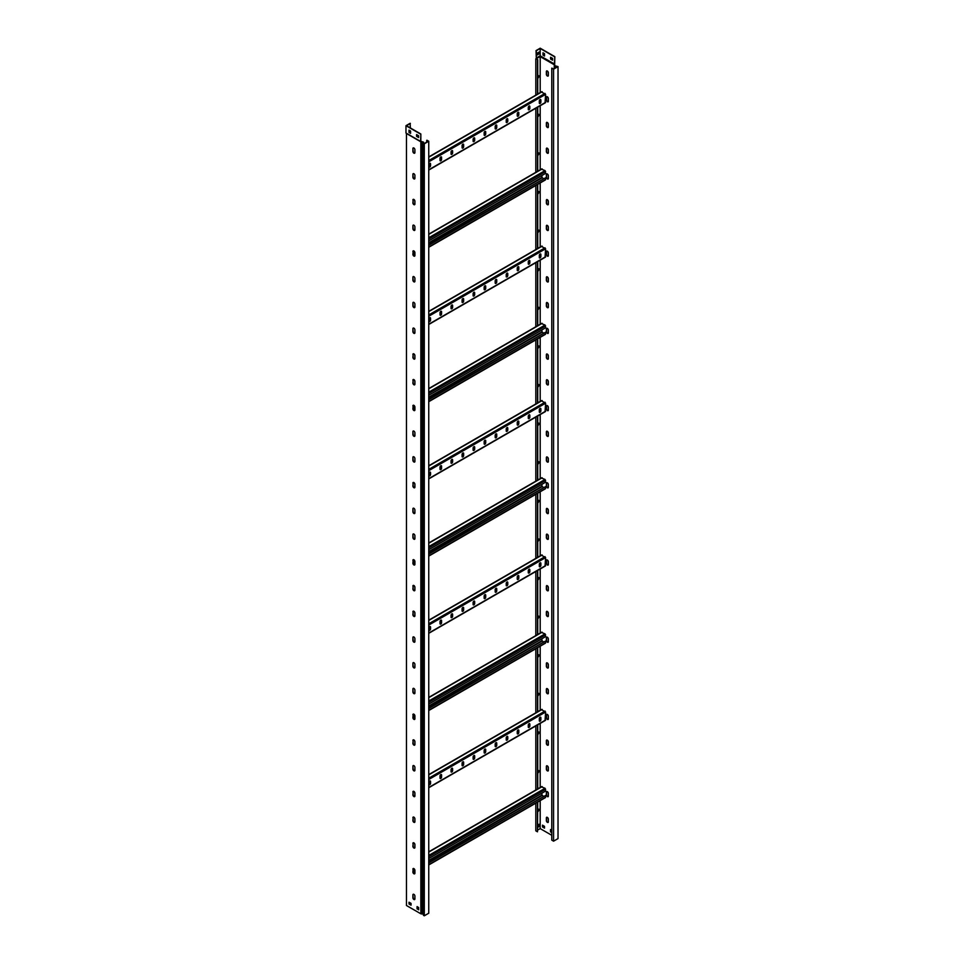 <?xml version="1.0" encoding="UTF-8"?>
<svg xmlns="http://www.w3.org/2000/svg" width="964" height="964" viewBox="0 0 964 964"><rect width="100%" height="100%" fill="white"/><g stroke="black" fill="none" stroke-linecap="round" stroke-linejoin="round"><path stroke-width="1.45" d="M537.743 78.241A1.422 0.819 120 0 0 538.237 75.794A1.422 0.819 120 0 0 537.743 76.216M537.743 78.048A1.422 0.819 120 0 0 538.792 75.662M537.743 116.849A1.422 0.819 120 0 0 538.237 114.391A1.422 0.819 120 0 0 537.743 114.824M537.743 116.656A1.422 0.819 120 0 0 538.792 114.27M537.743 155.445A1.422 0.819 120 0 0 538.237 152.999A1.422 0.819 120 0 0 537.743 153.433M537.743 155.264A1.422 0.819 120 0 0 538.792 152.878M537.743 194.053A1.422 0.819 120 0 0 538.237 191.607A1.422 0.819 120 0 0 537.743 192.029M537.743 193.86A1.422 0.819 120 0 0 538.792 191.475M537.743 232.661A1.422 0.819 120 0 0 538.237 230.203A1.422 0.819 120 0 0 537.743 230.637M537.743 232.469A1.422 0.819 120 0 0 538.792 230.083M537.743 271.27A1.422 0.819 120 0 0 538.237 268.811A1.422 0.819 120 0 0 537.743 269.245M537.743 271.077A1.422 0.819 120 0 0 538.792 268.691M537.743 309.866A1.422 0.819 120 0 0 538.237 307.42A1.422 0.819 120 0 0 537.743 307.853M537.743 309.685A1.422 0.819 120 0 0 538.792 307.287M537.743 348.474A1.422 0.819 120 0 0 538.237 346.028A1.422 0.819 120 0 0 537.743 346.45M537.743 348.281A1.422 0.819 120 0 0 538.792 345.895M537.743 387.082A1.422 0.819 120 0 0 538.237 384.624A1.422 0.819 120 0 0 537.743 385.058M537.743 386.889A1.422 0.819 120 0 0 538.792 384.503M537.743 425.678A1.422 0.819 120 0 0 538.237 423.232A1.422 0.819 120 0 0 537.743 423.666M537.743 425.498A1.422 0.819 120 0 0 538.792 423.112M537.743 464.287A1.422 0.819 120 0 0 538.237 461.84A1.422 0.819 120 0 0 537.743 462.262M537.743 464.094A1.422 0.819 120 0 0 538.792 461.708M537.743 502.895A1.422 0.819 120 0 0 538.237 500.437A1.422 0.819 120 0 0 537.743 500.87M537.743 502.702A1.422 0.819 120 0 0 538.792 500.316M537.743 541.503A1.422 0.819 120 0 0 538.237 539.045A1.422 0.819 120 0 0 537.743 539.479M537.743 541.31A1.422 0.819 120 0 0 538.792 538.924M537.743 580.099A1.422 0.819 120 0 0 538.237 577.653A1.422 0.819 120 0 0 537.743 578.087M537.743 579.906A1.422 0.819 120 0 0 538.792 577.52M537.743 618.707A1.422 0.819 120 0 0 538.237 616.249A1.422 0.819 120 0 0 537.743 616.683M537.743 618.514A1.422 0.819 120 0 0 538.792 616.129M537.743 657.315A1.422 0.819 120 0 0 538.237 654.857A1.422 0.819 120 0 0 537.743 655.291M537.743 657.123A1.422 0.819 120 0 0 538.792 654.737M537.743 695.912A1.422 0.819 120 0 0 538.237 693.465A1.422 0.819 120 0 0 537.743 693.899M537.743 695.731A1.422 0.819 120 0 0 538.792 693.333M537.743 734.52A1.422 0.819 120 0 0 538.237 732.074A1.422 0.819 120 0 0 537.743 732.495M537.743 734.327A1.422 0.819 120 0 0 538.792 731.941M537.743 773.128A1.422 0.819 120 0 0 538.237 770.67A1.422 0.819 120 0 0 537.743 771.104M537.743 772.935A1.422 0.819 120 0 0 538.792 770.549M537.743 811.724A1.422 0.819 120 0 0 538.237 809.278A1.422 0.819 120 0 0 537.743 809.712M537.743 811.543A1.422 0.819 120 0 0 538.792 809.158M548.359 819.039A1.422 0.819 -120 0 0 546.359 817.882L546.359 820.713A1.422 0.819 -120 0 0 548.359 821.87L548.359 819.039M548.359 793.3A1.422 0.819 -120 0 0 546.359 792.143L546.359 794.975A1.422 0.819 -120 0 0 548.359 796.131L548.359 793.3M548.359 767.561A1.422 0.819 -120 0 0 546.359 766.404L546.359 769.236A1.422 0.819 -120 0 0 548.359 770.393L548.359 767.561M548.359 741.834A1.422 0.819 -120 0 0 546.359 740.665L546.359 743.497A1.422 0.819 -120 0 0 548.359 744.666L548.359 741.834M548.359 716.095A1.422 0.819 -120 0 0 546.359 714.939L546.359 717.77A1.422 0.819 -120 0 0 548.359 718.927L548.359 716.095M548.359 690.357A1.422 0.819 -120 0 0 546.359 689.2L546.359 692.031A1.422 0.819 -120 0 0 548.359 693.188L548.359 690.357M548.359 664.618A1.422 0.819 -120 0 0 546.359 663.461L546.359 666.293A1.422 0.819 -120 0 0 548.359 667.45L548.359 664.618M548.359 638.879A1.422 0.819 -120 0 0 546.359 637.722L546.359 640.554A1.422 0.819 -120 0 0 548.359 641.711L548.359 638.879M548.359 613.152A1.422 0.819 -120 0 0 546.359 611.983L546.359 614.815A1.422 0.819 -120 0 0 548.359 615.984L548.359 613.152M548.359 587.413A1.422 0.819 -120 0 0 546.359 586.257L546.359 589.088A1.422 0.819 -120 0 0 548.359 590.245L548.359 587.413M548.359 561.675A1.422 0.819 -120 0 0 546.359 560.518L546.359 563.35A1.422 0.819 -120 0 0 548.359 564.506L548.359 561.675M548.359 535.936A1.422 0.819 -120 0 0 546.359 534.779L546.359 537.611A1.422 0.819 -120 0 0 548.359 538.768L548.359 535.936M548.359 510.197A1.422 0.819 -120 0 0 546.359 509.04L546.359 511.872A1.422 0.819 -120 0 0 548.359 513.029L548.359 510.197M548.359 484.47A1.422 0.819 -120 0 0 546.359 483.301L546.359 486.133A1.422 0.819 -120 0 0 548.359 487.29L548.359 484.47M548.359 458.731A1.422 0.819 -120 0 0 546.359 457.575L546.359 460.406A1.422 0.819 -120 0 0 548.359 461.563L548.359 458.731M548.359 432.993A1.422 0.819 -120 0 0 546.359 431.836L546.359 434.668A1.422 0.819 -120 0 0 548.359 435.824L548.359 432.993M548.359 407.254A1.422 0.819 -120 0 0 546.359 406.097L546.359 408.929A1.422 0.819 -120 0 0 548.359 410.086L548.359 407.254M548.359 381.515A1.422 0.819 -120 0 0 546.359 380.358L546.359 383.19A1.422 0.819 -120 0 0 548.359 384.347L548.359 381.515M548.359 355.788A1.422 0.819 -120 0 0 546.359 354.619L546.359 357.451A1.422 0.819 -120 0 0 548.359 358.608L548.359 355.788M548.359 330.049A1.422 0.819 -120 0 0 546.359 328.893L546.359 331.724A1.422 0.819 -120 0 0 548.359 332.881L548.359 330.049M548.359 304.311A1.422 0.819 -120 0 0 546.359 303.154L546.359 305.986A1.422 0.819 -120 0 0 548.359 307.142L548.359 304.311M548.359 278.572A1.422 0.819 -120 0 0 546.359 277.415L546.359 280.247A1.422 0.819 -120 0 0 548.359 281.404L548.359 278.572M548.359 252.833A1.422 0.819 -120 0 0 546.359 251.676L546.359 254.508A1.422 0.819 -120 0 0 548.359 255.665L548.359 252.833M548.359 227.094A1.422 0.819 -120 0 0 546.359 225.938L546.359 228.769A1.422 0.819 -120 0 0 548.359 229.926L548.359 227.094M548.359 201.368A1.422 0.819 -120 0 0 546.359 200.211L546.359 203.043A1.422 0.819 -120 0 0 548.359 204.199L548.359 201.368M548.359 175.629A1.422 0.819 -120 0 0 546.359 174.472L546.359 177.304A1.422 0.819 -120 0 0 548.359 178.46L548.359 175.629M548.359 149.89A1.422 0.819 -120 0 0 546.359 148.733L546.359 151.565A1.422 0.819 -120 0 0 548.359 152.722L548.359 149.89M548.359 124.151A1.422 0.819 -120 0 0 546.359 122.994L546.359 125.826A1.422 0.819 -120 0 0 548.359 126.983L548.359 124.151M548.359 98.412A1.422 0.819 -120 0 0 546.359 97.256L546.359 100.087A1.422 0.819 -120 0 0 548.359 101.244L548.359 98.412M548.359 72.686A1.422 0.819 -120 0 0 546.359 71.529L546.359 74.349A1.422 0.819 -120 0 0 548.359 75.517L548.359 72.686M540.189 92.592L540.189 56.623L536.297 58.563L536.044 50.598L540.189 48.2L554.818 56.647L554.3 65.516M537.249 54.659L539.009 53.647L539.009 52.128M536.297 58.563L537.743 59.66L536.333 58.84L536.297 50.731L540.189 48.477L540.189 56.623L554.3 64.769L554.276 68.456L554.276 65.709L555.131 66.191L555.131 67.974M537.249 54.948L537.249 53.141L539.262 51.984L539.262 53.779L537.249 54.948M543.226 52.936L543.226 54.972L544.539 55.731M558.023 66.6L558.023 838.596L553.565 841.162L551.782 840.138L551.782 68.155L553.565 69.179L558.023 66.6L554.649 65.709L554.818 56.647M552.565 59.901L550.564 59.021L552.565 60.178L552.565 58.382L550.564 57.225L550.564 59.021M550.806 57.358L550.806 58.876M544.539 56.008L542.985 55.105L542.985 52.791L544.539 53.695L544.539 56.008M540.189 48.477L554.565 56.78M551.782 68.155L553.565 68.866L557.493 66.6L555.131 66.191M553.565 841.162L553.565 69.179M551.782 835.294L540.189 828.606L540.189 800.614M537.743 830.016L540.189 828.606M538.816 824.389L538.816 826.389L537.743 827.016M535.803 58.84L535.803 95.123M535.803 108.269L535.803 172.339M535.803 185.474L535.803 249.543M535.803 262.69L535.803 326.748M535.803 339.894L535.803 403.964M535.803 417.111L535.803 481.169M535.803 494.315L535.803 558.385M535.803 571.519L535.803 635.589M535.803 648.736L535.803 712.794M535.803 725.94L535.803 790.01M535.803 803.157L535.803 830.835L537.478 831.799L537.743 802.036M537.743 825.003L539.081 824.232L538.816 826.389M537.743 827.317L539.081 826.546M540.189 787.48L540.189 723.41M540.189 710.263L540.189 646.193M540.189 633.059L540.189 568.989M540.189 555.842L540.189 491.785M540.189 478.638L540.189 414.568M540.189 401.422L540.189 337.364M540.189 324.217L540.189 260.147M540.189 247.013L540.189 182.943M540.189 169.797L540.189 105.739M542.491 826.967L544.491 828.124L544.491 826.329L542.491 825.172L542.491 826.967L542.756 825.329M551.782 830.281L550.516 829.546L550.516 831.86L551.782 832.595M548.191 822.425A1.422 0.819 60 0 1 546.624 820.557L546.624 817.725A1.422 0.819 60 0 1 546.793 817.171M548.191 796.686A1.422 0.819 60 0 1 546.624 794.818L546.624 791.986A1.422 0.819 60 0 1 546.793 791.444M548.191 770.947A1.422 0.819 60 0 1 546.624 769.079L546.624 766.247A1.422 0.819 60 0 1 546.793 765.705M548.191 745.208A1.422 0.819 60 0 1 546.624 743.352L546.624 740.521A1.422 0.819 60 0 1 546.793 739.966M548.191 719.469A1.422 0.819 60 0 1 546.624 717.614L546.624 714.782A1.422 0.819 60 0 1 546.793 714.228M548.191 693.743A1.422 0.819 60 0 1 546.624 691.875L546.624 689.043A1.422 0.819 60 0 1 546.793 688.489M548.191 668.004A1.422 0.819 60 0 1 546.624 666.136L546.624 663.304A1.422 0.819 60 0 1 546.793 662.762M548.191 642.265A1.422 0.819 60 0 1 546.624 640.397L546.624 637.566A1.422 0.819 60 0 1 546.793 637.023M548.191 616.526A1.422 0.819 60 0 1 546.624 614.671L546.624 611.839A1.422 0.819 60 0 1 546.793 611.284M548.191 590.787A1.422 0.819 60 0 1 546.624 588.932L546.624 586.1A1.422 0.819 60 0 1 546.793 585.546M548.191 565.061A1.422 0.819 60 0 1 546.624 563.193L546.624 560.361A1.422 0.819 60 0 1 546.793 559.807M548.191 539.322A1.422 0.819 60 0 1 546.624 537.454L546.624 534.622A1.422 0.819 60 0 1 546.793 534.08M548.191 513.583A1.422 0.819 60 0 1 546.624 511.715L546.624 508.884A1.422 0.819 60 0 1 546.793 508.341M548.191 487.844A1.422 0.819 60 0 1 546.624 485.989L546.624 483.157A1.422 0.819 60 0 1 546.793 482.603M548.191 462.105A1.422 0.819 60 0 1 546.624 460.25L546.624 457.418A1.422 0.819 60 0 1 546.793 456.864M548.191 436.379A1.422 0.819 60 0 1 546.624 434.511L546.624 431.679A1.422 0.819 60 0 1 546.793 431.125M548.191 410.64A1.422 0.819 60 0 1 546.624 408.772L546.624 405.94A1.422 0.819 60 0 1 546.793 405.398M548.191 384.901A1.422 0.819 60 0 1 546.624 383.033L546.624 380.202A1.422 0.819 60 0 1 546.793 379.659M548.191 359.162A1.422 0.819 60 0 1 546.624 357.307L546.624 354.475A1.422 0.819 60 0 1 546.793 353.921M548.191 333.423A1.422 0.819 60 0 1 546.624 331.568L546.624 328.736A1.422 0.819 60 0 1 546.793 328.182M548.191 307.685A1.422 0.819 60 0 1 546.624 305.829L546.624 302.997A1.422 0.819 60 0 1 546.793 302.443M548.191 281.958A1.422 0.819 60 0 1 546.624 280.09L546.624 277.258A1.422 0.819 60 0 1 546.793 276.716M548.191 256.219A1.422 0.819 60 0 1 546.624 254.351L546.624 251.52A1.422 0.819 60 0 1 546.793 250.977M548.191 230.48A1.422 0.819 60 0 1 546.624 228.625L546.624 225.793A1.422 0.819 60 0 1 546.793 225.239M548.191 204.742A1.422 0.819 60 0 1 546.624 202.886L546.624 200.054A1.422 0.819 60 0 1 546.793 199.5M548.191 179.003A1.422 0.819 60 0 1 546.624 177.147L546.624 174.315A1.422 0.819 60 0 1 546.793 173.761M548.191 153.276A1.422 0.819 60 0 1 546.624 151.408L546.624 148.577A1.422 0.819 60 0 1 546.793 148.034M548.191 127.537A1.422 0.819 60 0 1 546.624 125.669L546.624 122.838A1.422 0.819 60 0 1 546.793 122.295M548.191 101.798A1.422 0.819 60 0 1 546.624 99.931L546.624 97.111A1.422 0.819 60 0 1 546.793 96.557M544.491 827.823L542.756 826.823M551.782 832.281L550.781 831.703L550.781 829.703M548.191 76.06A1.422 0.819 60 0 1 546.624 74.204L546.624 71.372A1.422 0.819 60 0 1 546.793 70.818M537.478 59.816L537.478 94.159M537.478 107.305L537.478 171.375M537.478 184.51L537.478 248.579M537.478 261.726L537.478 325.784M537.478 338.93L537.478 403M537.478 416.147L537.478 480.47M537.478 493.351L537.478 557.686M537.478 570.555L537.478 634.89M537.478 647.772L537.478 712.107M537.478 724.976L537.478 789.311M537.478 802.193L537.478 831.799M537.743 59.66L537.743 94.002M537.743 107.149L537.743 171.218M537.743 184.353L537.743 248.423M537.743 261.569L537.743 325.639M537.743 338.774L537.743 402.844M537.743 415.99L537.743 480.313M537.743 493.194L537.743 557.529M537.743 570.411L537.743 634.734M537.743 647.615L537.743 711.95M537.743 724.82L537.743 789.154M545.058 102.666L545.612 94.364L541.599 92.05M528.284 109.39A1.109 0.639 120 0 0 529.839 108.486L529.839 106.426A1.109 0.639 120 0 0 528.284 107.329L528.284 109.39M539.31 103.015A1.109 0.639 120 0 0 540.876 102.112L540.876 100.051A1.109 0.639 120 0 0 539.31 100.955L539.31 103.015M517.246 115.752A1.109 0.639 120 0 0 518.813 114.849L518.813 112.8A1.109 0.639 120 0 0 517.246 113.692L517.246 115.752M506.221 122.127A1.109 0.639 120 0 0 507.775 121.223L507.775 119.162A1.109 0.639 120 0 0 506.221 120.066L506.221 122.127M495.183 128.489A1.109 0.639 120 0 0 496.749 127.597L496.749 125.537A1.109 0.639 120 0 0 495.183 126.441L495.183 128.489M484.145 134.864A1.109 0.639 120 0 0 485.711 133.96L485.711 131.899A1.109 0.639 120 0 0 484.145 132.803L484.145 134.864M473.119 141.238A1.109 0.639 120 0 0 474.674 140.334L474.674 138.274A1.109 0.639 120 0 0 473.119 139.178L473.119 141.238M462.081 147.6A1.109 0.639 120 0 0 463.648 146.709L463.648 144.648A1.109 0.639 120 0 0 462.081 145.54L462.081 147.6M451.056 153.975A1.109 0.639 120 0 0 452.61 153.071L452.61 151.011A1.109 0.639 120 0 0 451.056 151.914L451.056 153.975M440.018 160.337A1.109 0.639 120 0 0 441.584 159.446L441.584 157.385A1.109 0.639 120 0 0 440.018 158.289L440.018 160.337M428.992 166.712A1.109 0.639 120 0 0 430.547 165.808L430.547 163.747A1.109 0.639 120 0 0 428.992 164.651L428.992 166.712M529.417 105.871A1.109 0.639 -60 0 1 529.513 106.233L529.513 108.293A1.109 0.639 -60 0 1 528.368 109.751M540.455 99.497A1.109 0.639 -60 0 1 540.539 99.858L540.539 101.919A1.109 0.639 -60 0 1 539.406 103.377M518.391 112.234A1.109 0.639 -60 0 1 518.475 112.607L518.475 114.656A1.109 0.639 -60 0 1 517.331 116.114M507.353 118.608A1.109 0.639 -60 0 1 507.438 118.97L507.438 121.03A1.109 0.639 -60 0 1 506.305 122.488M496.327 124.983A1.109 0.639 -60 0 1 496.412 125.344L496.412 127.405A1.109 0.639 -60 0 1 495.267 128.863M485.29 131.345A1.109 0.639 -60 0 1 485.374 131.707L485.374 133.767A1.109 0.639 -60 0 1 484.241 135.225M474.252 137.719A1.109 0.639 -60 0 1 474.348 138.081L474.348 140.142A1.109 0.639 -60 0 1 473.204 141.6M463.226 144.082A1.109 0.639 -60 0 1 463.31 144.455L463.31 146.504A1.109 0.639 -60 0 1 462.178 147.962M452.188 150.456A1.109 0.639 -60 0 1 452.273 150.818L452.273 152.878A1.109 0.639 -60 0 1 451.14 154.336M441.163 156.831A1.109 0.639 -60 0 1 441.247 157.192L441.247 159.253A1.109 0.639 -60 0 1 440.102 160.711M430.125 163.193A1.109 0.639 -60 0 1 430.209 163.555L430.209 165.615A1.109 0.639 -60 0 1 429.076 167.073M545.058 257.075L545.612 248.784L541.599 246.459M528.284 263.799A1.109 0.639 120 0 0 529.839 262.907L529.839 260.846A1.109 0.639 120 0 0 528.284 261.75L528.284 263.799M539.31 257.436A1.109 0.639 120 0 0 540.876 256.532L540.876 254.472A1.109 0.639 120 0 0 539.31 255.376L539.31 257.436M517.246 270.173A1.109 0.639 120 0 0 518.813 269.269L518.813 267.209A1.109 0.639 120 0 0 517.246 268.113L517.246 270.173M506.221 276.548A1.109 0.639 120 0 0 507.775 275.644L507.775 273.583A1.109 0.639 120 0 0 506.221 274.487L506.221 276.548M495.183 282.91A1.109 0.639 120 0 0 496.749 282.018L496.749 279.958A1.109 0.639 120 0 0 495.183 280.849L495.183 282.91M484.145 289.284A1.109 0.639 120 0 0 485.711 288.381L485.711 286.32A1.109 0.639 120 0 0 484.145 287.224L484.145 289.284M473.119 295.647A1.109 0.639 120 0 0 474.674 294.755L474.674 292.695A1.109 0.639 120 0 0 473.119 293.598L473.119 295.647M462.081 302.021A1.109 0.639 120 0 0 463.648 301.117L463.648 299.057A1.109 0.639 120 0 0 462.081 299.961L462.081 302.021M451.056 308.396A1.109 0.639 120 0 0 452.61 307.492L452.61 305.431A1.109 0.639 120 0 0 451.056 306.335L451.056 308.396M440.018 314.758A1.109 0.639 120 0 0 441.584 313.866L441.584 311.806A1.109 0.639 120 0 0 440.018 312.697L440.018 314.758M428.992 321.132A1.109 0.639 120 0 0 430.547 320.229L430.547 318.168A1.109 0.639 120 0 0 428.992 319.072L428.992 321.132M529.417 260.292A1.109 0.639 -60 0 1 529.513 260.654L529.513 262.714A1.109 0.639 -60 0 1 528.368 264.172M540.455 253.918A1.109 0.639 -60 0 1 540.539 254.279L540.539 256.34A1.109 0.639 -60 0 1 539.406 257.798M518.391 266.654A1.109 0.639 -60 0 1 518.475 267.016L518.475 269.077A1.109 0.639 -60 0 1 517.331 270.535M507.353 273.029A1.109 0.639 -60 0 1 507.438 273.39L507.438 275.451A1.109 0.639 -60 0 1 506.305 276.909M496.327 279.391A1.109 0.639 -60 0 1 496.412 279.765L496.412 281.813A1.109 0.639 -60 0 1 495.267 283.271M485.29 285.766A1.109 0.639 -60 0 1 485.374 286.127L485.374 288.188A1.109 0.639 -60 0 1 484.241 289.646M474.252 292.14A1.109 0.639 -60 0 1 474.348 292.502L474.348 294.562A1.109 0.639 -60 0 1 473.204 296.02M463.226 298.503A1.109 0.639 -60 0 1 463.31 298.864L463.31 300.925A1.109 0.639 -60 0 1 462.178 302.383M452.188 304.877A1.109 0.639 -60 0 1 452.273 305.239L452.273 307.299A1.109 0.639 -60 0 1 451.14 308.757M441.163 311.239A1.109 0.639 -60 0 1 441.247 311.613L441.247 313.674A1.109 0.639 -60 0 1 440.102 315.12M430.125 317.614A1.109 0.639 -60 0 1 430.209 317.975L430.209 320.036A1.109 0.639 -60 0 1 429.076 321.494M545.058 411.495L545.612 403.205L541.599 400.879M528.284 418.219A1.109 0.639 120 0 0 529.839 417.328L529.839 415.267A1.109 0.639 120 0 0 528.284 416.159L528.284 418.219M539.31 411.857A1.109 0.639 120 0 0 540.876 410.953L540.876 408.893A1.109 0.639 120 0 0 539.31 409.796L539.31 411.857M517.246 424.594A1.109 0.639 120 0 0 518.813 423.69L518.813 421.63A1.109 0.639 120 0 0 517.246 422.533L517.246 424.594M506.221 430.956A1.109 0.639 120 0 0 507.775 430.065L507.775 428.004A1.109 0.639 120 0 0 506.221 428.908L506.221 430.956M495.183 437.331A1.109 0.639 120 0 0 496.749 436.427L496.749 434.366A1.109 0.639 120 0 0 495.183 435.27L495.183 437.331M484.145 443.705A1.109 0.639 120 0 0 485.711 442.801L485.711 440.741A1.109 0.639 120 0 0 484.145 441.645L484.145 443.705M473.119 450.068A1.109 0.639 120 0 0 474.674 449.176L474.674 447.115A1.109 0.639 120 0 0 473.119 448.007L473.119 450.068M462.081 456.442A1.109 0.639 120 0 0 463.648 455.538L463.648 453.478A1.109 0.639 120 0 0 462.081 454.381L462.081 456.442M451.056 462.816A1.109 0.639 120 0 0 452.61 461.913L452.61 459.852A1.109 0.639 120 0 0 451.056 460.756L451.056 462.816M440.018 469.179A1.109 0.639 120 0 0 441.584 468.275L441.584 466.214A1.109 0.639 120 0 0 440.018 467.118L440.018 469.179M428.992 475.553A1.109 0.639 120 0 0 430.547 474.649L430.547 472.589A1.109 0.639 120 0 0 428.992 473.493L428.992 475.553M529.417 414.701A1.109 0.639 -60 0 1 529.513 415.074L529.513 417.135A1.109 0.639 -60 0 1 528.368 418.581M540.455 408.338A1.109 0.639 -60 0 1 540.539 408.7L540.539 410.76A1.109 0.639 -60 0 1 539.406 412.218M518.391 421.075A1.109 0.639 -60 0 1 518.475 421.437L518.475 423.497A1.109 0.639 -60 0 1 517.331 424.955M507.353 427.45A1.109 0.639 -60 0 1 507.438 427.811L507.438 429.872A1.109 0.639 -60 0 1 506.305 431.33M496.327 433.812A1.109 0.639 -60 0 1 496.412 434.174L496.412 436.234A1.109 0.639 -60 0 1 495.267 437.692M485.29 440.187A1.109 0.639 -60 0 1 485.374 440.548L485.374 442.609A1.109 0.639 -60 0 1 484.241 444.067M474.252 446.549A1.109 0.639 -60 0 1 474.348 446.922L474.348 448.983A1.109 0.639 -60 0 1 473.204 450.429M463.226 452.923A1.109 0.639 -60 0 1 463.31 453.285L463.31 455.345A1.109 0.639 -60 0 1 462.178 456.803M452.188 459.298A1.109 0.639 -60 0 1 452.273 459.659L452.273 461.72A1.109 0.639 -60 0 1 451.14 463.178M441.163 465.66A1.109 0.639 -60 0 1 441.247 466.022L441.247 468.082A1.109 0.639 -60 0 1 440.102 469.54M430.125 472.035A1.109 0.639 -60 0 1 430.209 472.396L430.209 474.457A1.109 0.639 -60 0 1 429.076 475.915M545.058 565.916L545.612 557.614L541.599 555.3M528.284 572.64A1.109 0.639 120 0 0 529.839 571.736L529.839 569.676A1.109 0.639 120 0 0 528.284 570.58L528.284 572.64M539.31 566.278A1.109 0.639 120 0 0 540.876 565.374L540.876 563.313A1.109 0.639 120 0 0 539.31 564.217L539.31 566.278M517.246 579.015A1.109 0.639 120 0 0 518.813 578.111L518.813 576.05A1.109 0.639 120 0 0 517.246 576.954L517.246 579.015M506.221 585.377A1.109 0.639 120 0 0 507.775 584.485L507.775 582.425A1.109 0.639 120 0 0 506.221 583.316L506.221 585.377M495.183 591.751A1.109 0.639 120 0 0 496.749 590.848L496.749 588.787A1.109 0.639 120 0 0 495.183 589.691L495.183 591.751M484.145 598.126A1.109 0.639 120 0 0 485.711 597.222L485.711 595.162A1.109 0.639 120 0 0 484.145 596.065L484.145 598.126M473.119 604.488A1.109 0.639 120 0 0 474.674 603.585L474.674 601.536A1.109 0.639 120 0 0 473.119 602.428L473.119 604.488M462.081 610.863A1.109 0.639 120 0 0 463.648 609.959L463.648 607.898A1.109 0.639 120 0 0 462.081 608.802L462.081 610.863M451.056 617.225A1.109 0.639 120 0 0 452.61 616.333L452.61 614.273A1.109 0.639 120 0 0 451.056 615.165L451.056 617.225M440.018 623.6A1.109 0.639 120 0 0 441.584 622.696L441.584 620.635A1.109 0.639 120 0 0 440.018 621.539L440.018 623.6M428.992 629.974A1.109 0.639 120 0 0 430.547 629.07L430.547 627.01A1.109 0.639 120 0 0 428.992 627.913L428.992 629.974M529.417 569.122A1.109 0.639 -60 0 1 529.513 569.483L529.513 571.544A1.109 0.639 -60 0 1 528.368 573.002M540.455 562.759A1.109 0.639 -60 0 1 540.539 563.121L540.539 565.181A1.109 0.639 -60 0 1 539.406 566.639M518.391 575.496A1.109 0.639 -60 0 1 518.475 575.857L518.475 577.918A1.109 0.639 -60 0 1 517.331 579.376M507.353 581.87A1.109 0.639 -60 0 1 507.438 582.232L507.438 584.292A1.109 0.639 -60 0 1 506.305 585.738M496.327 588.233A1.109 0.639 -60 0 1 496.412 588.594L496.412 590.655A1.109 0.639 -60 0 1 495.267 592.113M485.29 594.607A1.109 0.639 -60 0 1 485.374 594.969L485.374 597.029A1.109 0.639 -60 0 1 484.241 598.487M474.252 600.97A1.109 0.639 -60 0 1 474.348 601.331L474.348 603.392A1.109 0.639 -60 0 1 473.204 604.85M463.226 607.344A1.109 0.639 -60 0 1 463.31 607.706L463.31 609.766A1.109 0.639 -60 0 1 462.178 611.224M452.188 613.719A1.109 0.639 -60 0 1 452.273 614.08L452.273 616.141A1.109 0.639 -60 0 1 451.14 617.599M441.163 620.081A1.109 0.639 -60 0 1 441.247 620.442L441.247 622.503A1.109 0.639 -60 0 1 440.102 623.961M430.125 626.455A1.109 0.639 -60 0 1 430.209 626.817L430.209 628.877A1.109 0.639 -60 0 1 429.076 630.336M545.058 720.337L545.612 712.034L541.599 709.721M528.284 727.061A1.109 0.639 120 0 0 529.839 726.157L529.839 724.097A1.109 0.639 120 0 0 528.284 725L528.284 727.061M539.31 720.686A1.109 0.639 120 0 0 540.876 719.795L540.876 717.734A1.109 0.639 120 0 0 539.31 718.626L539.31 720.686M517.246 733.435A1.109 0.639 120 0 0 518.813 732.532L518.813 730.471A1.109 0.639 120 0 0 517.246 731.375L517.246 733.435M506.221 739.798A1.109 0.639 120 0 0 507.775 738.894L507.775 736.845A1.109 0.639 120 0 0 506.221 737.737L506.221 739.798M495.183 746.172A1.109 0.639 120 0 0 496.749 745.268L496.749 743.208A1.109 0.639 120 0 0 495.183 744.112L495.183 746.172M484.145 752.535A1.109 0.639 120 0 0 485.711 751.643L485.711 749.582A1.109 0.639 120 0 0 484.145 750.474L484.145 752.535M473.119 758.909A1.109 0.639 120 0 0 474.674 758.005L474.674 755.945A1.109 0.639 120 0 0 473.119 756.848L473.119 758.909M462.081 765.283A1.109 0.639 120 0 0 463.648 764.38L463.648 762.319A1.109 0.639 120 0 0 462.081 763.223L462.081 765.283M451.056 771.646A1.109 0.639 120 0 0 452.61 770.742L452.61 768.694A1.109 0.639 120 0 0 451.056 769.585L451.056 771.646M440.018 778.02A1.109 0.639 120 0 0 441.584 777.117L441.584 775.056A1.109 0.639 120 0 0 440.018 775.96L440.018 778.02M428.992 784.383A1.109 0.639 120 0 0 430.547 783.491L430.547 781.43A1.109 0.639 120 0 0 428.992 782.334L428.992 784.383M529.417 723.542A1.109 0.639 -60 0 1 529.513 723.904L529.513 725.964A1.109 0.639 -60 0 1 528.368 727.422M540.455 717.18A1.109 0.639 -60 0 1 540.539 717.541L540.539 719.602A1.109 0.639 -60 0 1 539.406 721.06M518.391 729.917A1.109 0.639 -60 0 1 518.475 730.278L518.475 732.339A1.109 0.639 -60 0 1 517.331 733.797M507.353 736.279A1.109 0.639 -60 0 1 507.438 736.653L507.438 738.701A1.109 0.639 -60 0 1 506.305 740.159M496.327 742.654A1.109 0.639 -60 0 1 496.412 743.015L496.412 745.076A1.109 0.639 -60 0 1 495.267 746.534M485.29 749.028A1.109 0.639 -60 0 1 485.374 749.389L485.374 751.45A1.109 0.639 -60 0 1 484.241 752.908M474.252 755.39A1.109 0.639 -60 0 1 474.348 755.752L474.348 757.812A1.109 0.639 -60 0 1 473.204 759.271M463.226 761.765A1.109 0.639 -60 0 1 463.31 762.126L463.31 764.187A1.109 0.639 -60 0 1 462.178 765.645M452.188 768.127A1.109 0.639 -60 0 1 452.273 768.501L452.273 770.549A1.109 0.639 -60 0 1 451.14 772.007M441.163 774.502A1.109 0.639 -60 0 1 441.247 774.863L441.247 776.924A1.109 0.639 -60 0 1 440.102 778.382M430.125 780.876A1.109 0.639 -60 0 1 430.209 781.238L430.209 783.298A1.109 0.639 -60 0 1 429.076 784.756M428.751 244.832L545.612 177.75L545.443 179.907L428.751 247.278M543.491 178.581L541.937 177.424L541.937 175.496M541.599 169.254L545.058 170.604L545.612 173.375L428.751 240.843M413.339 250.821A1.422 0.819 -120 0 0 413.158 251.363L413.158 254.195L414.906 253.219M428.751 245.218L545.612 177.75M413.158 253.833L414.906 252.821M428.751 399.253L545.612 332.17L545.443 334.327L428.751 401.699M543.491 333.002L541.937 331.845L541.937 329.917M541.599 323.675L545.058 325.025L545.612 327.796L428.751 395.264M413.339 405.242A1.422 0.819 -120 0 0 413.158 405.784L413.158 408.616L414.906 407.627M428.751 399.638L545.612 332.17M413.158 408.254L414.906 407.242M428.751 553.661L545.612 486.591L545.443 488.748L428.751 556.12M543.491 487.423L541.937 486.266L541.937 484.338M541.599 478.096L545.058 479.445L545.612 482.205L428.751 549.673M413.339 559.65A1.422 0.819 -120 0 0 413.158 560.205L413.158 563.036L414.906 562.048M428.751 554.047L545.612 486.591M413.158 562.663L414.906 561.663M428.751 708.082L545.612 641L545.443 643.169L428.751 710.54M543.491 641.843L541.937 640.686L541.937 638.746M541.599 632.517L545.058 633.866L545.612 636.626L428.751 704.094M413.339 714.071A1.422 0.819 -120 0 0 413.158 714.625L413.158 717.457L414.906 716.469M428.751 708.468L545.612 641M413.158 717.083L414.906 716.083M428.751 862.503L545.612 795.421L545.443 797.59L428.751 864.961M543.491 796.264L541.937 795.095L541.937 793.167M541.599 786.925L545.058 788.275L545.612 791.046L428.751 858.514M413.339 868.492A1.422 0.819 -120 0 0 413.158 869.046L413.158 871.878L414.906 870.89M428.751 862.888L545.612 795.421M413.158 871.504L414.906 870.504M412.893 894.929A1.422 0.819 60 0 1 414.906 896.098L414.906 898.918A1.422 0.819 60 0 1 412.893 897.761L412.893 894.929L413.158 897.617A1.422 0.819 -120 0 0 414.725 899.472M412.893 869.203A1.422 0.819 60 0 1 414.906 870.359L414.906 873.191A1.422 0.819 60 0 1 412.893 872.034L413.158 869.046M412.893 843.464A1.422 0.819 60 0 1 414.906 844.621L414.906 847.452A1.422 0.819 60 0 1 412.893 846.296L413.158 843.307L413.158 846.139A1.422 0.819 -120 0 0 414.725 847.995M412.893 817.725A1.422 0.819 60 0 1 414.906 818.882L414.906 821.714A1.422 0.819 60 0 1 412.893 820.557L413.158 817.568L413.158 820.4A1.422 0.819 -120 0 0 414.725 822.268M412.893 791.986A1.422 0.819 60 0 1 414.906 793.143L414.906 795.975A1.422 0.819 60 0 1 412.893 794.818L413.158 791.83L413.158 794.661A1.422 0.819 -120 0 0 414.725 796.529M412.893 766.247A1.422 0.819 60 0 1 414.906 767.404L414.906 770.236A1.422 0.819 60 0 1 412.893 769.079L412.893 766.247L413.158 768.923A1.422 0.819 -120 0 0 414.725 770.79M412.893 740.521A1.422 0.819 60 0 1 414.906 741.678L414.906 744.509A1.422 0.819 60 0 1 412.893 743.352L413.158 740.364L413.158 743.196A1.422 0.819 -120 0 0 414.725 745.052M412.893 714.782A1.422 0.819 60 0 1 414.906 715.939L414.906 718.77A1.422 0.819 60 0 1 412.893 717.614L413.158 714.625M412.893 689.043A1.422 0.819 60 0 1 414.906 690.2L414.906 693.032A1.422 0.819 60 0 1 412.893 691.875L412.893 689.043L413.158 691.718A1.422 0.819 -120 0 0 414.725 693.586M412.893 663.304A1.422 0.819 60 0 1 414.906 664.461L414.906 667.293A1.422 0.819 60 0 1 412.893 666.136L412.893 663.304L413.158 665.979A1.422 0.819 -120 0 0 414.725 667.847M412.893 637.566A1.422 0.819 60 0 1 414.906 638.722L414.906 641.554A1.422 0.819 60 0 1 412.893 640.397L412.893 637.566L413.158 640.241A1.422 0.819 -120 0 0 414.725 642.108M412.893 611.839A1.422 0.819 60 0 1 414.906 612.996L414.906 615.827A1.422 0.819 60 0 1 412.893 614.658L413.158 611.682L413.158 614.514A1.422 0.819 -120 0 0 414.725 616.37M412.893 586.1A1.422 0.819 60 0 1 414.906 587.257L414.906 590.089A1.422 0.819 60 0 1 412.893 588.932L413.158 585.943L413.158 588.775A1.422 0.819 -120 0 0 414.725 590.631M412.893 560.361A1.422 0.819 60 0 1 414.906 561.518L414.906 564.35A1.422 0.819 60 0 1 412.893 563.193L413.158 560.205M412.893 534.622A1.422 0.819 60 0 1 414.906 535.779L414.906 538.611A1.422 0.819 60 0 1 412.893 537.454L412.893 534.622L413.158 537.297A1.422 0.819 -120 0 0 414.725 539.165M412.893 508.884A1.422 0.819 60 0 1 414.906 510.04L414.906 512.872A1.422 0.819 60 0 1 412.893 511.715L412.893 508.884L413.158 511.559A1.422 0.819 -120 0 0 414.725 513.426M412.893 483.157A1.422 0.819 60 0 1 414.906 484.314L414.906 487.145A1.422 0.819 60 0 1 412.893 485.977L413.158 483L413.158 485.832A1.422 0.819 -120 0 0 414.725 487.688M412.893 457.418A1.422 0.819 60 0 1 414.906 458.575L414.906 461.407A1.422 0.819 60 0 1 412.893 460.25L412.893 457.418L413.158 460.093A1.422 0.819 -120 0 0 414.725 461.949M412.893 431.679A1.422 0.819 60 0 1 414.906 432.836L414.906 435.668A1.422 0.819 60 0 1 412.893 434.511L412.893 431.679L413.158 434.354A1.422 0.819 -120 0 0 414.725 436.222M412.893 405.94A1.422 0.819 60 0 1 414.906 407.097L414.906 409.929A1.422 0.819 60 0 1 412.893 408.772L413.158 405.784M412.893 380.202A1.422 0.819 60 0 1 414.906 381.358L414.906 384.19A1.422 0.819 60 0 1 412.893 383.033L413.158 380.045L413.158 382.877A1.422 0.819 -120 0 0 414.725 384.744M412.893 354.475A1.422 0.819 60 0 1 414.906 355.632L414.906 358.463A1.422 0.819 60 0 1 412.893 357.295L413.158 354.318L413.158 357.15A1.422 0.819 -120 0 0 414.725 359.006M412.893 328.736A1.422 0.819 60 0 1 414.906 329.893L414.906 332.725A1.422 0.819 60 0 1 412.893 331.568L412.893 328.736L413.158 331.411A1.422 0.819 -120 0 0 414.725 333.267M412.893 302.997A1.422 0.819 60 0 1 414.906 304.154L414.906 306.986A1.422 0.819 60 0 1 412.893 305.829L412.893 302.997L413.158 305.672A1.422 0.819 -120 0 0 414.725 307.54M412.893 277.258A1.422 0.819 60 0 1 414.906 278.415L414.906 281.247A1.422 0.819 60 0 1 412.893 280.09L412.893 277.258L413.158 279.934A1.422 0.819 -120 0 0 414.725 281.801M412.893 251.52A1.422 0.819 60 0 1 414.906 252.676L414.906 255.508A1.422 0.819 60 0 1 412.893 254.351L413.158 251.363M412.893 225.781A1.422 0.819 60 0 1 414.906 226.95L414.906 229.781A1.422 0.819 60 0 1 412.893 228.613L412.893 225.781L413.158 228.468A1.422 0.819 -120 0 0 414.725 230.324M412.893 200.054A1.422 0.819 60 0 1 414.906 201.211L414.906 204.043A1.422 0.819 60 0 1 412.893 202.886L413.158 199.897L413.158 202.729A1.422 0.819 -120 0 0 414.725 204.585M412.893 174.315A1.422 0.819 60 0 1 414.906 175.472L414.906 178.304A1.422 0.819 60 0 1 412.893 177.147L412.893 174.315L413.158 176.99A1.422 0.819 -120 0 0 414.725 178.858M412.893 148.577A1.422 0.819 60 0 1 414.906 149.733L414.906 152.565A1.422 0.819 60 0 1 412.893 151.408L412.893 148.577L413.158 151.252A1.422 0.819 -120 0 0 414.725 153.119M410.363 127.947L410.122 123.296L405.977 125.694L405.977 132.996L420.593 141.443L420.846 133.996L420.846 141.298L423.582 142.142L423.582 142.985L423.582 142.142M410.363 123.44L406.471 125.694L420.846 133.996M409.001 130.14L409.001 132.466L410.568 133.357L410.568 131.044L409.001 130.14M405.977 125.694L420.593 134.129M416.581 136.37L416.581 134.574L418.593 135.731L418.593 137.527L416.581 136.37L416.834 134.707M410.568 133.08L409.254 132.321L409.254 130.285M416.834 136.225L418.593 137.25M428.751 141.238L424.293 143.817L423.461 143.335L423.461 915.318L424.293 915.8L428.751 913.221L428.751 141.238L426.968 140.214L428.221 141.238L424.293 143.503L423.582 142.985M426.703 140.37L426.703 142.118M424.293 915.8L424.293 143.817M423.461 143.335L423.461 915.318M423.208 142.985L423.208 142.142L420.593 141.443M423.208 914.125L420.846 913.8L406.471 905.509L406.471 133.502L421.111 141.66M409.567 904.027L411.038 903.376L411.038 905.184L409.025 904.027L409.025 902.22L411.038 903.376M409.254 131.96L410.568 131.2L409.254 131.646M412.893 872.034L413.158 871.878A1.422 0.819 -120 0 0 414.725 873.733M412.893 717.614L413.158 717.457A1.422 0.819 -120 0 0 414.725 719.313M412.893 563.193L413.158 563.036A1.422 0.819 -120 0 0 414.725 564.904M412.893 408.772L413.158 408.616A1.422 0.819 -120 0 0 414.725 410.483M412.893 254.351L413.158 254.195A1.422 0.819 -120 0 0 414.725 256.062M409.29 902.376L409.29 903.871L411.038 904.871M417.316 906.75L417.316 908.763L418.617 909.51M417.051 908.919L417.051 906.594L418.617 907.498L418.617 909.811L417.316 908.763M406.254 133.381L420.738 141.744L405.977 132.996M536.297 58.045L540.189 55.791L554.565 64.094M556.915 66.275L556.915 66.938M554.77 64.925L554.77 65.877M556.59 66.191L556.59 67.131M536.358 58.262L540.189 56.045L554.505 64.311M536.502 58.503L540.189 56.358L554.372 64.54M542.154 91.725L428.751 157.192M545.058 93.4L428.751 160.542M545.612 94.364L428.751 161.832M545.612 102.341L428.751 169.809M414.906 177.81L413.797 178.436M540.539 101.027L539.31 101.726M529.513 107.39L528.284 108.101M518.475 113.764L517.246 114.463M507.438 120.126L506.221 120.837M496.412 126.501L495.183 127.212M485.374 132.875L484.145 133.574M474.348 139.238L473.119 139.949M463.31 145.612L462.081 146.311M452.273 151.975L451.056 152.686M441.247 158.349L440.018 159.06M430.209 164.724L428.992 165.422M540.539 101.533L539.31 102.244M529.513 107.908L528.284 108.619M518.475 114.27L517.246 114.981M507.438 120.645L506.221 121.356M496.412 127.019L495.183 127.718M485.374 133.381L484.145 134.092M474.348 139.756L473.119 140.467M463.31 146.118L462.081 146.829M452.273 152.493L451.056 153.204M441.247 158.867L440.018 159.566M430.209 165.23L428.992 165.941M542.154 246.145L428.751 311.613M545.058 247.82L428.751 314.963M545.612 248.784L428.751 316.252M545.612 256.761L428.751 324.229M414.906 332.219L413.797 332.857M540.539 255.436L539.31 256.147M529.513 261.81L528.284 262.521M518.475 268.185L517.246 268.884M507.438 274.547L506.221 275.258M496.412 280.922L495.183 281.621M485.374 287.284L484.145 287.995M474.348 293.659L473.119 294.369M463.31 300.033L462.081 300.732M452.273 306.395L451.056 307.106M441.247 312.77L440.018 313.481M430.209 319.132L428.992 319.843M540.539 255.954L539.31 256.665M529.513 262.329L528.284 263.027M518.475 268.691L517.246 269.402M507.438 275.065L506.221 275.776M496.412 281.428L495.183 282.139M485.374 287.802L484.145 288.513M474.348 294.177L473.119 294.876M463.31 300.539L462.081 301.25M452.273 306.913L451.056 307.624M441.247 313.276L440.018 313.987M430.209 319.65L428.992 320.361M542.154 400.566L428.751 466.034M545.058 402.229L428.751 469.384M545.612 403.205L428.751 470.661M545.612 411.182L428.751 478.65M414.906 486.639L413.797 487.278M540.539 409.857L539.31 410.568M529.513 416.231L528.284 416.93M518.475 422.594L517.246 423.304M507.438 428.968L506.221 429.679M496.412 435.342L495.183 436.041M485.374 441.705L484.145 442.416M474.348 448.079L473.119 448.79M463.31 454.442L462.081 455.153M452.273 460.816L451.056 461.527M441.247 467.191L440.018 467.889M430.209 473.553L428.992 474.264M540.539 410.375L539.31 411.086M529.513 416.737L528.284 417.448M518.475 423.112L517.246 423.823M507.438 429.486L506.221 430.185M496.412 435.849L495.183 436.559M485.374 442.223L484.145 442.934M474.348 448.585L473.119 449.296M463.31 454.96L462.081 455.671M452.273 461.334L451.056 462.033M441.247 467.697L440.018 468.408M430.209 474.071L428.992 474.782M542.154 554.975L428.751 620.455M545.058 556.65L428.751 623.792M545.612 557.614L428.751 625.082M545.612 565.591L428.751 633.059M414.906 641.06L413.797 641.699M540.539 564.277L539.31 564.988M529.513 570.652L528.284 571.351M518.475 577.014L517.246 577.725M507.438 583.389L506.221 584.1M496.412 589.751L495.183 590.462M485.374 596.126L484.145 596.837M474.348 602.5L473.119 603.199M463.31 608.862L462.081 609.573M452.273 615.237L451.056 615.948M441.247 621.599L440.018 622.31M430.209 627.974L428.992 628.685M540.539 564.796L539.31 565.494M529.513 571.158L528.284 571.869M518.475 577.532L517.246 578.243M507.438 583.907L506.221 584.606M496.412 590.269L495.183 590.98M485.374 596.644L484.145 597.343M474.348 603.006L473.119 603.717M463.31 609.381L462.081 610.091M452.273 615.755L451.056 616.454M441.247 622.117L440.018 622.828M430.209 628.492L428.992 629.191M542.154 709.396L428.751 774.875M545.058 711.071L428.751 778.213M545.612 712.034L428.751 779.502M545.612 720.012L428.751 787.48M414.906 795.481L413.797 796.119M540.539 718.698L539.31 719.409M529.513 725.061L528.284 725.771M518.475 731.435L517.246 732.146M507.438 737.809L506.221 738.508M496.412 744.172L495.183 744.883M485.374 750.546L484.145 751.257M474.348 756.909L473.119 757.62M463.31 763.283L462.081 763.994M452.273 769.658L451.056 770.356M441.247 776.02L440.018 776.731M430.209 782.394L428.992 783.105M540.539 719.216L539.31 719.915M529.513 725.579L528.284 726.29M518.475 731.953L517.246 732.652M507.438 738.316L506.221 739.026M496.412 744.69L495.183 745.401M485.374 751.064L484.145 751.763M474.348 757.427L473.119 758.138M463.31 763.801L462.081 764.5M452.273 770.164L451.056 770.875M441.247 776.538L440.018 777.249M430.209 782.913L428.992 783.611M428.751 239.036L545.612 171.568M428.751 237.747L545.058 170.604M428.751 234.409L542.154 168.929M413.797 255.653L414.906 255.014M428.751 247.013L545.612 179.545M413.158 252.291L414.496 251.52M428.751 243.29L542.154 177.81M413.158 251.773L414.195 251.17M428.751 242.771L541.937 177.424M428.751 393.457L545.612 325.989M428.751 392.167L545.058 325.025M428.751 388.829L542.154 323.35M413.797 410.062L414.906 409.435M428.751 401.434L545.612 333.966M413.158 406.7L414.496 405.94M428.751 397.698L542.154 332.231M413.158 406.193L414.195 405.591M428.751 397.192L541.937 331.845M428.751 547.877L545.612 480.409M428.751 546.588L545.058 479.445M428.751 543.238L542.154 477.77M413.797 564.482L414.906 563.856M428.751 555.854L545.612 488.387M413.158 561.12L414.496 560.349M428.751 552.119L542.154 486.651M413.158 560.614L414.195 560.012M428.751 551.613L541.937 486.266M428.751 702.298L545.612 634.83M428.751 701.009L545.058 633.866M428.751 697.659L542.154 632.191M413.797 718.903L414.906 718.264M428.751 710.275L545.612 642.807M413.158 715.541L414.496 714.77M428.751 706.54L542.154 641.072M413.158 715.023L414.195 714.432M428.751 706.022L541.937 640.686M428.751 856.719L545.612 789.251M428.751 855.43L545.058 788.275M428.751 852.08L542.154 786.612M413.797 873.324L414.906 872.685M428.751 864.696L545.612 797.228M413.158 869.962L414.496 869.191M428.751 860.96L542.154 795.493M413.158 869.444L414.195 868.841M428.751 860.442L541.937 795.095M410.206 130.839L409.254 131.393M422.69 141.865L422.69 913.86M421.389 141.937L421.389 913.92M420.846 141.816L420.846 913.8M409.254 132.225L410.568 131.465M554.77 64.889L554.77 65.889M541.768 91.688L428.751 156.927M545.443 102.702L428.751 170.074M414.906 178.075L413.978 178.605M541.768 246.109L428.751 311.348M545.443 257.123L428.751 324.494M414.906 332.496L413.978 333.026M541.768 400.518L428.751 465.769M545.443 411.544L428.751 478.915M414.906 486.904L413.978 487.435M541.768 554.939L428.751 620.189M545.443 565.952L428.751 633.324M414.906 641.325L413.978 641.855M541.768 709.359L428.751 774.61M545.443 720.373L428.751 787.745M414.906 795.746L413.978 796.276M428.751 234.144L541.768 168.893M413.978 255.809L414.906 255.279M428.751 388.552L541.768 323.314M413.978 410.23L414.906 409.7M428.751 542.973L541.768 477.734M413.978 564.651L414.906 564.121M428.751 697.394L541.768 632.155M413.978 719.072L414.906 718.542M428.751 851.815L541.768 786.564M413.978 873.48L414.906 872.95"/></g></svg>
